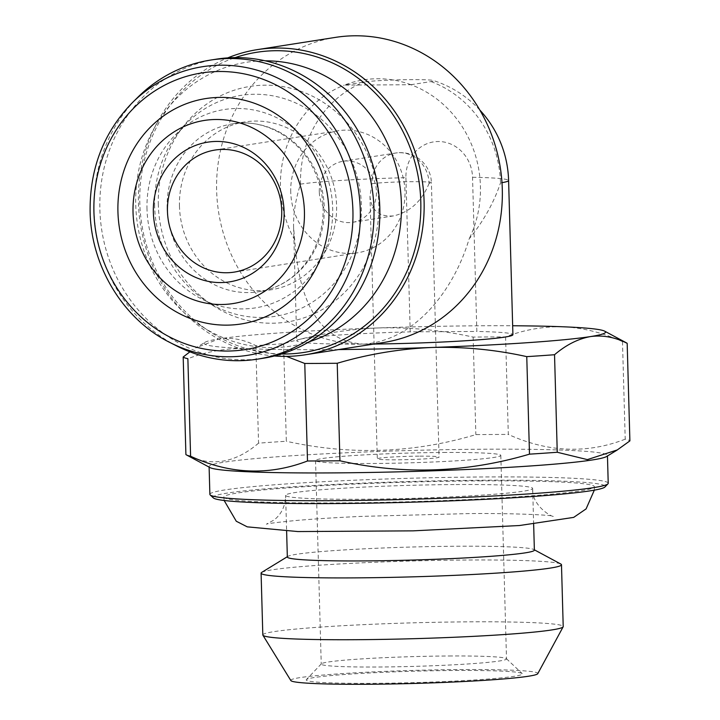 <?xml version="1.0" encoding="UTF-8"?>
<svg xmlns="http://www.w3.org/2000/svg" width="720" height="720" viewBox="0 0 720 720"><rect width="100%" height="100%" fill="white"/><g stroke="black" fill="none" stroke-linecap="round" stroke-linejoin="round"><path stroke-width="0.54" stroke-dasharray="3.6 2.7" d="M319.293 191.961A30.888 28.521 81.1 0 1 343.08 161.262A30.888 28.521 81.1 0 1 376.038 187.371A30.888 28.521 81.1 0 1 352.638 222.3A30.888 28.521 81.1 0 1 319.293 191.961M429.084 183.357C421.956 201.114 410.157 211.95 393.687 215.874C379.251 217.161 371.34 210.582 369.972 196.155L371.961 183.717A30.888 28.521 81.1 0 1 395.748 153.018A30.888 28.521 81.1 0 1 429.084 183.357A30.888 1.629 178.4 0 0 431.406 182.673A30.888 30.888 0 0 0 395.748 153.018L343.08 161.262M383.373 342.558A154.449 142.596 81.1 0 1 363.78 344.142C311.085 340.983 298.233 287.118 294.723 240.021L293.598 227.691C293.247 213.759 295.56 199.242 300.546 184.149A108.117 5.715 178.4 0 1 405.918 177.678A36.027 33.255 81.1 0 1 438.219 141.516A36.027 33.255 81.1 0 1 472.536 177.273L476.847 331.452A108.117 5.715 178.4 0 1 512.91 334.701M410.904 84.717L430.992 81.576A36.027 1.899 -1.6 0 0 433.278 80.496A36.027 1.899 -1.6 0 0 401.958 79.767A36.027 1.899 -1.6 0 0 364.365 81.981L344.277 85.131M501.993 182.673A108.117 5.715 178.4 0 1 500.499 182.925C493.794 202.824 483.327 221.499 469.107 238.95C455.121 286.515 417.627 340.065 363.78 344.142A154.449 142.596 81.1 0 1 216.648 190.845A154.449 142.596 81.1 0 1 335.574 37.368M405.918 177.678L410.22 331.866L476.847 331.452M373.824 344.052A108.117 5.715 178.4 0 1 296.748 340.74A108.117 5.715 178.4 0 1 410.22 331.866M410.922 84.717A108.135 99.828 -98.9 0 0 344.259 85.122L410.922 84.717A108.117 99.819 81.1 0 1 469.107 238.95M294.723 240.021A108.117 99.819 81.1 0 1 344.268 85.131M338.544 349.578A200.79 10.602 178.4 0 1 245.97 348.624A200.79 10.602 178.4 0 1 204.93 342.333L195.777 347.931L219.159 338.859C231.534 337.212 243.756 339.462 255.825 345.636A222.417 11.745 178.4 0 1 283.59 343.728C314.577 334.575 346.059 329.31 378.018 327.951C409.95 327.096 441.657 330.147 473.13 337.095A222.417 11.745 178.4 0 1 505.584 336.897C524.61 329.616 543.978 326.25 563.688 326.808C583.389 327.87 602.991 332.82 622.485 341.64A222.417 11.745 178.4 0 1 626.544 342.918M286.497 356.382L245.97 348.624C226.287 348.093 206.919 351.459 187.875 358.713M204.93 342.333A200.79 10.602 178.4 0 1 219.159 338.859A200.79 10.602 178.4 0 1 378.018 327.951A200.79 10.602 178.4 0 1 512.658 325.764M255.825 345.636L258.552 443.16A222.417 11.745 178.4 0 1 286.317 441.261L283.59 343.728M622.485 341.64L625.212 439.173A222.417 11.745 178.4 0 1 629.892 440.883M505.584 336.897L508.311 434.43A222.417 11.745 178.4 0 0 475.857 434.628C413.523 453.249 350.343 455.454 286.317 441.261M473.13 337.095L475.857 434.628M209.97 467.568A199.251 10.521 178.4 0 1 209.106 466.623A199.251 10.521 178.4 0 1 483.921 449.217A199.251 10.521 178.4 0 1 607.446 455.499A199.251 10.521 178.4 0 1 606.636 456.489M258.552 443.16C234.81 463.356 210.6 467.145 185.904 454.536M625.212 439.173C586.944 454.023 547.974 452.439 508.311 434.43M209.88 494.379A199.251 10.521 178.4 0 1 484.695 476.964A199.251 10.521 178.4 0 1 608.22 483.255M213.345 497.916A196.155 10.359 178.4 0 1 483.615 480.231A196.155 10.359 178.4 0 1 604.962 486.981M479.511 480.879A185.346 9.792 178.4 0 1 594.414 486.72A185.346 9.792 178.4 0 1 409.41 501.687A185.346 9.792 178.4 0 1 223.857 497.07A185.346 9.792 178.4 0 1 479.511 480.879M456.048 484.551A123.561 6.525 178.4 0 1 532.656 488.448A123.561 6.525 178.4 0 1 409.32 498.42A123.561 6.525 178.4 0 1 285.615 495.351A123.561 6.525 178.4 0 1 456.048 484.551M287.343 557.019A123.561 6.525 178.4 0 1 287.847 556.407A123.561 6.525 178.4 0 1 457.776 546.228A123.561 6.525 178.4 0 1 533.844 549.54A123.561 6.525 178.4 0 1 534.375 550.116M261.702 572.4A150.255 7.938 178.4 0 1 468.333 560.016A150.255 7.938 178.4 0 1 560.835 564.048M262.818 634.968A150.255 7.938 178.4 0 1 470.061 621.837A150.255 7.938 178.4 0 1 563.211 626.571M290.853 680.562A123.561 6.525 178.4 0 1 461.214 669.564A123.561 6.525 178.4 0 1 537.768 673.668M455.355 670.482A108.117 5.715 178.4 0 1 522.225 673.596A108.117 5.715 178.4 0 1 414.468 682.623A108.117 5.715 178.4 0 1 306.369 679.626A108.117 5.715 178.4 0 1 455.355 670.482M176.895 346.041A151.371 139.743 81.1 0 1 94.014 210.483A151.371 139.743 81.1 0 1 137.925 97.173M263.259 358.245A151.371 139.743 81.1 0 1 99.873 209.556A151.371 139.743 81.1 0 1 216.423 59.157M179.469 206.334A84.951 78.426 81.1 0 1 244.881 121.923A84.951 78.426 81.1 0 1 335.502 193.716A84.951 78.426 81.1 0 1 271.17 289.782A84.951 78.426 81.1 0 1 179.469 206.334M154.647 206.487A111.789 103.203 81.1 0 1 179.154 131.607A111.789 103.203 81.1 0 1 320.283 118.422A111.789 103.203 81.1 0 1 344.034 270.063A111.789 103.203 81.1 0 1 205.623 300.654A111.789 103.203 81.1 0 1 154.647 206.487M158.319 204.876A119.241 110.088 81.1 0 1 184.455 125.01A119.241 110.088 81.1 0 1 334.989 110.943A119.241 110.088 81.1 0 1 360.324 272.691A119.241 110.088 81.1 0 1 212.688 305.316A119.241 110.088 81.1 0 1 158.319 204.876M309.186 341.757A143.64 132.615 81.1 0 1 201.249 326.007A143.64 132.615 81.1 0 1 135.747 205.02A143.64 132.615 81.1 0 1 167.238 108.801A143.64 132.615 81.1 0 1 265.194 60.813M281.556 353.997A151.92 140.256 81.1 0 1 209.097 331.191A151.92 140.256 81.1 0 1 139.824 203.229A151.92 140.256 81.1 0 1 173.124 101.466A151.92 140.256 81.1 0 1 235.143 57.609M274.419 355.986A154.449 142.596 81.1 0 1 138.447 203.094A154.449 142.596 81.1 0 1 227.736 57.888M290.736 192.132A61.785 57.042 81.1 0 1 338.301 130.743A61.785 57.042 81.1 0 1 404.217 182.961A61.785 57.042 81.1 0 1 357.417 252.819A61.785 57.042 81.1 0 1 290.736 192.132M419.913 456.138A30.888 1.629 178.4 0 1 439.065 457.119A30.888 1.629 178.4 0 1 408.231 459.612A30.888 1.629 178.4 0 1 377.307 458.838A30.888 1.629 178.4 0 1 419.913 456.138M443.376 452.466A92.673 4.896 178.4 0 1 500.823 455.391A92.673 4.896 178.4 0 1 408.33 462.87A92.673 4.896 178.4 0 1 315.549 460.566A92.673 4.896 178.4 0 1 443.376 452.466M449.055 655.983A92.673 4.896 178.4 0 1 506.376 658.656A92.673 4.896 178.4 0 1 506.511 658.908A92.673 4.896 178.4 0 1 414.009 666.387A92.673 4.896 178.4 0 1 321.237 664.083A92.673 4.896 178.4 0 1 321.354 663.822A92.673 4.896 178.4 0 1 449.055 655.983M472.536 177.273A108.117 5.715 178.4 0 1 508.599 180.522M300.546 184.149A108.117 99.819 81.1 0 1 364.365 81.981M430.992 81.576A108.117 99.819 81.1 0 1 500.499 182.925M170.163 342.621A146.052 134.838 81.1 0 1 90.189 211.815A146.052 134.838 81.1 0 1 132.552 102.492M147.006 209.268A100.395 92.691 81.1 0 1 283.842 121.626A100.395 92.691 81.1 0 1 288.684 295.209A100.395 92.691 81.1 0 1 147.006 209.268M167.157 208.26A84.951 78.426 81.1 0 1 232.569 123.849A84.951 78.426 81.1 0 1 323.19 195.651A84.951 78.426 81.1 0 1 258.849 291.708A84.951 78.426 81.1 0 1 167.157 208.26M371.961 183.717A30.888 1.629 178.4 0 1 412.254 181.701A30.888 1.629 178.4 0 1 431.406 182.673L439.065 457.119M352.638 222.3L393.687 215.874M479.808 110.034A108.117 108.117 0 0 0 433.278 80.496M293.598 227.691L296.748 340.74M209.106 466.623L209.115 467.109M607.446 455.499L607.455 455.985M594.414 486.72L594.324 490.149M224.145 500.49L223.857 497.07M533.655 524.286L532.656 488.448C531.405 506.619 554.256 518.346 553.509 516.159C551.547 515.196 516.249 513.099 467.964 513.603L361.197 516.402C334.926 517.608 312.84 519.012 294.939 520.596C277.911 522.261 268.38 523.458 266.346 524.187L274.086 520.002C281.601 514.044 285.444 505.827 285.615 495.351L286.623 531.189M287.847 556.407L287.334 556.722M533.844 549.54L534.366 549.819M244.881 121.923L232.569 123.849C264.006 118.134 300.375 137.745 315.459 173.214C324.126 193.869 325.449 214.821 319.419 236.07C308.412 270.243 284.274 287.604 258.849 291.708L271.17 289.782M205.623 300.654L212.688 305.316M179.154 131.607L184.455 125.01M201.249 326.007L209.097 331.191M167.238 108.801L173.124 101.466M234.153 272.124L357.417 252.819M215.037 150.048L338.301 130.743M369.972 196.155L377.307 458.838M315.549 460.566L321.237 664.083M500.823 455.391L506.511 658.908M321.354 663.822L306.369 679.626M506.376 658.656L522.225 673.596"/><path stroke-width="1.08" d="M501.993 182.673A108.117 5.715 178.4 0 0 508.599 180.522L512.91 334.701A108.117 5.715 178.4 0 1 373.824 344.052M227.736 57.888A154.449 142.596 81.1 0 1 257.373 49.617L335.574 37.368A154.449 142.596 81.1 0 1 500.346 167.904A154.449 142.596 81.1 0 1 383.373 342.558L305.163 354.807A154.449 142.596 81.1 0 1 274.419 355.986M617.319 449.955L606.636 456.489A199.251 10.521 178.4 0 1 347.4 472.779A199.251 10.521 178.4 0 1 209.97 467.568L186.534 454.968A222.417 11.745 178.4 0 0 190.593 456.246L187.875 358.713A222.417 11.745 178.4 0 1 183.186 357.012L189.783 351.927M512.658 325.764A200.79 10.602 178.4 0 1 563.688 326.808A200.79 10.602 178.4 0 1 604.674 331.164A200.79 10.602 178.4 0 1 590.508 336.573C578.142 338.796 566.154 344.844 554.535 354.726A222.417 11.745 178.4 0 1 526.761 356.634C495.324 349.659 463.617 346.617 431.649 347.481C399.726 348.867 368.244 354.132 337.221 363.267A222.417 11.745 178.4 0 1 304.767 363.465L286.497 356.382M604.674 331.164L626.544 342.918A222.417 11.745 178.4 0 1 627.174 343.35C615.105 337.176 602.883 334.917 590.508 336.573A200.79 10.602 178.4 0 1 431.649 347.481A200.79 10.602 178.4 0 1 338.544 349.578M183.186 357.012L185.904 454.536A222.417 11.745 178.4 0 0 186.534 454.968M627.174 343.35L629.892 440.883L617.301 449.928L587.367 459.612L557.253 452.259A222.417 11.745 178.4 0 1 529.488 454.158L526.761 356.634M554.535 354.726L557.253 452.259M337.221 363.267L339.948 460.791A222.417 11.745 178.4 0 1 307.494 460.989L304.767 363.465M190.593 456.246C229.779 474.246 268.749 475.821 307.494 460.989M339.948 460.791C403.2 475.02 466.38 472.806 529.488 454.158M607.455 455.985L608.22 483.255A199.251 10.521 178.4 0 1 607.959 483.813A199.251 10.521 178.4 0 1 409.347 499.338A199.251 10.521 178.4 0 1 210.177 494.928A199.251 10.521 178.4 0 1 209.88 494.379L209.115 467.109M607.959 483.813L604.962 486.981A196.155 10.359 178.4 0 1 409.428 502.254A196.155 10.359 178.4 0 1 213.345 497.916L210.177 494.928M533.655 524.286L534.375 550.116A123.561 6.525 178.4 0 1 411.039 560.097A123.561 6.525 178.4 0 1 287.343 557.019L286.623 531.189M534.366 549.819L560.835 564.048A150.255 7.938 178.4 0 1 561.483 564.759A150.255 7.938 178.4 0 1 411.507 576.882A150.255 7.938 178.4 0 1 261.09 573.147A150.255 7.938 178.4 0 1 261.702 572.4L287.334 556.722M561.483 564.759L563.211 626.571A150.255 7.938 178.4 0 1 563.148 626.814A150.255 7.938 178.4 0 1 413.235 638.703A150.255 7.938 178.4 0 1 262.899 635.202A150.255 7.938 178.4 0 1 262.818 634.968L261.09 573.147M563.148 626.814L537.768 673.668A123.561 6.525 178.4 0 1 414.486 683.442A123.561 6.525 178.4 0 1 290.853 680.562L262.899 635.202M133.038 212.535A92.673 85.554 81.1 0 1 259.344 131.625A92.673 85.554 81.1 0 1 263.817 291.852A92.673 85.554 81.1 0 1 133.038 212.535M153.36 212.409A70.704 65.268 81.1 0 1 249.714 150.687A70.704 65.268 81.1 0 1 253.125 272.925A70.704 65.268 81.1 0 1 153.36 212.409M117.936 211.923A114.075 105.318 81.1 0 1 273.411 112.329A114.075 105.318 81.1 0 1 278.919 309.564A114.075 105.318 81.1 0 1 117.936 211.923M132.552 102.492L137.925 97.173A151.371 139.743 81.1 0 1 210.564 60.075A151.371 139.743 81.1 0 1 372.042 188.001A151.371 139.743 81.1 0 1 257.4 359.163A151.371 139.743 81.1 0 1 176.895 346.041L170.163 342.621A146.052 134.838 81.1 0 0 340.326 290.394A146.052 134.838 81.1 0 0 310.536 100.197A146.052 134.838 81.1 0 0 132.552 102.492C103.77 132.075 89.622 168.543 90.108 211.869C91.08 266.616 123.516 319.59 170.163 342.621M210.564 60.075L216.423 59.157A151.371 139.743 81.1 0 1 377.901 187.083A151.371 139.743 81.1 0 1 263.259 358.245L257.4 359.163M265.194 60.813A143.64 132.615 81.1 0 1 399.591 183.681A143.64 132.615 81.1 0 1 309.186 341.757M235.143 57.609A151.92 140.256 81.1 0 1 418.878 180.666A151.92 140.256 81.1 0 1 281.556 353.997M257.373 49.617A154.449 142.596 81.1 0 1 422.145 180.153A154.449 142.596 81.1 0 1 305.163 354.807M167.463 211.437A61.785 57.042 81.1 0 1 215.037 150.048A61.785 57.042 81.1 0 1 280.944 202.266A61.785 57.042 81.1 0 1 234.153 272.124A61.785 57.042 81.1 0 1 167.463 211.437M93.933 212.067A140.031 129.285 81.1 0 1 284.787 89.82A140.031 129.285 81.1 0 1 291.546 331.929A140.031 129.285 81.1 0 1 93.933 212.067M508.599 180.522A108.117 108.117 0 0 0 479.808 110.034M594.324 490.149L586.089 508.905L573.687 517.383L519.453 525.528L413.037 530.856L297.864 531.558L247.248 526.851L236.286 521.244L224.145 500.49"/></g></svg>
